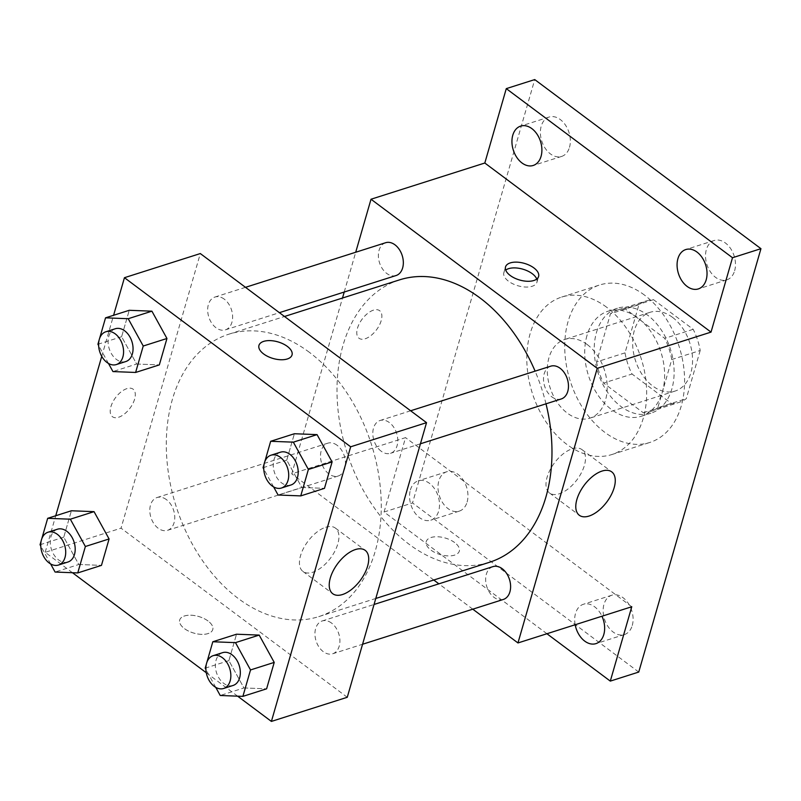 <?xml version="1.0" encoding="UTF-8"?>
<svg xmlns="http://www.w3.org/2000/svg" width="801" height="801" viewBox="0 0 801 801"><rect width="100%" height="100%" fill="white"/><g stroke="black" fill="none" stroke-linecap="round" stroke-linejoin="round"><path stroke-width="0.6" stroke-dasharray="4 3" d="M587.163 344.51A41.322 28.566 -107.7 0 0 564.725 339.464A41.322 28.566 -107.7 0 0 550.037 387.494A41.322 28.566 -107.7 0 0 589.786 418.202A41.322 28.566 -107.7 0 0 607.188 385.561A41.322 28.566 -107.7 0 0 587.163 344.51M672.52 317.346A41.322 28.566 -107.7 0 0 650.082 312.3A41.322 28.566 -107.7 0 0 635.393 360.33A41.322 28.566 -107.7 0 0 675.143 391.048A41.322 28.566 -107.7 0 0 692.535 358.397A41.322 28.566 -107.7 0 0 672.52 317.346M700.194 350.488L686.287 398.658A53.327 36.866 -107.7 0 1 678.777 402.492A53.327 36.866 -107.7 0 1 671.709 403.694L632.039 374.027A53.327 36.866 -107.7 0 1 625.02 352.861L638.928 304.69A53.327 36.866 -107.7 0 1 646.437 300.856A53.327 36.866 -107.7 0 1 653.506 299.654L693.185 329.311A53.327 36.866 -107.7 0 1 700.194 350.488L671.739 359.539L657.841 407.709L686.287 398.658M625.02 352.861L596.575 361.912L610.472 313.742L638.928 304.69M653.506 299.654L625.05 308.705L664.73 338.372L693.185 329.311M625.05 308.705A53.327 36.866 -107.7 0 0 617.982 309.907A53.327 36.866 -107.7 0 0 610.472 313.742M596.575 361.912A53.327 36.866 -107.7 0 0 603.584 383.088L632.039 374.027M657.841 407.709A53.327 36.866 -107.7 0 1 650.332 411.544A53.327 36.866 -107.7 0 1 643.263 412.745L603.584 383.088M671.739 359.539A53.327 36.866 -107.7 0 0 664.73 338.372M596.455 332.545A55.089 38.078 72.3 0 1 617.451 308.235A55.089 38.078 72.3 0 1 670.447 349.176A55.089 38.078 72.3 0 1 650.863 413.226A55.089 38.078 72.3 0 1 607.278 391.859A55.089 38.078 72.3 0 1 596.455 332.545M586.973 335.559A55.089 38.078 -107.7 0 0 597.786 394.873A55.089 38.078 -107.7 0 0 641.381 416.24A55.089 38.078 -107.7 0 0 664.58 372.715A55.089 38.078 -107.7 0 0 637.886 317.977A55.089 38.078 -107.7 0 0 607.969 311.249A55.089 38.078 -107.7 0 0 586.973 335.559M643.263 412.745L671.709 403.694M644.495 295.088A82.633 57.121 -107.7 0 0 599.619 284.996A82.633 57.121 -107.7 0 0 570.242 381.066A82.633 57.121 -107.7 0 0 649.731 442.492A82.633 57.121 -107.7 0 0 684.535 377.201A82.633 57.121 -107.7 0 0 644.495 295.088M606.557 307.163A82.633 57.121 -107.7 0 0 561.681 297.071A82.633 57.121 -107.7 0 0 532.305 393.141A82.633 57.121 -107.7 0 0 611.804 454.557A82.633 57.121 -107.7 0 0 646.597 389.276A82.633 57.121 -107.7 0 0 606.557 307.163M632.259 625.471A20.656 14.278 -107.7 0 0 628.204 603.223A20.656 14.278 -107.7 0 0 611.854 595.213A20.656 14.278 -107.7 0 0 604.515 619.233A20.656 14.278 -107.7 0 0 624.38 634.582A20.656 14.278 -107.7 0 0 632.259 625.471M734.637 270.748A20.656 14.278 -107.7 0 0 730.582 248.51A20.656 14.278 -107.7 0 0 714.242 240.49A20.656 14.278 -107.7 0 0 706.893 264.51A20.656 14.278 -107.7 0 0 726.767 279.869A20.656 14.278 -107.7 0 0 734.637 270.748M569.501 147.304A20.656 14.278 -107.7 0 0 565.446 125.056A20.656 14.278 -107.7 0 0 549.096 117.046A20.656 14.278 -107.7 0 0 541.756 141.066A20.656 14.278 -107.7 0 0 561.631 156.425A20.656 14.278 -107.7 0 0 569.501 147.304M467.123 502.017A20.656 14.278 -107.7 0 0 463.058 479.779A20.656 14.278 -107.7 0 0 446.718 471.769A20.656 14.278 -107.7 0 0 439.369 495.779A20.656 14.278 -107.7 0 0 459.243 511.138A20.656 14.278 -107.7 0 0 467.123 502.017M638.747 672.059L412.535 502.948L534.738 79.579M546.923 633.731L384.079 512.009L412.535 502.948M384.079 512.009L405.546 437.626L291.754 473.852L342.498 298.032M344.23 292.035L355.714 252.245M373.446 310.157A17.211 8.941 126.8 0 0 359.319 323.634A17.211 8.941 126.8 0 0 359.008 338.252A17.211 8.941 126.8 0 0 376.48 329.822A17.211 8.941 126.8 0 0 379.624 310.678A17.211 8.941 126.8 0 0 373.446 310.157M575.168 624.75A20.656 14.278 72.3 0 1 575.529 613.386A20.656 14.278 72.3 0 1 583.408 604.264A20.656 14.278 72.3 0 1 601.962 616.219M410.392 489.942A20.656 14.278 72.3 0 1 418.262 480.82A20.656 14.278 72.3 0 1 434.613 488.83A20.656 14.278 72.3 0 1 438.668 511.078A20.656 14.278 72.3 0 1 430.798 520.189A20.656 14.278 72.3 0 1 414.447 512.179A20.656 14.278 72.3 0 1 410.392 489.942M631.769 606.737L405.546 437.626M399.549 279.869A148.195 102.438 -107.7 0 0 346.873 452.154A148.195 102.438 -107.7 0 0 489.431 562.302M546.002 403.824A148.195 102.438 -107.7 0 0 535.108 371.153M472.79 609.181L438.888 583.839M433.782 580.014L291.754 473.852M492.905 566.637A17.211 11.905 -107.7 0 0 486.788 586.652A17.211 11.905 -107.7 0 0 503.348 599.448M385.631 242.723A17.211 11.905 -107.7 0 0 379.514 262.738A17.211 11.905 -107.7 0 0 396.074 275.534M337.121 445.296A17.211 11.905 -107.7 0 0 327.769 443.193A17.211 11.905 -107.7 0 0 321.652 463.208A17.211 11.905 -107.7 0 0 338.212 476.004A17.211 11.905 -107.7 0 0 345.461 462.407A17.211 11.905 -107.7 0 0 337.121 445.296M561.211 398.978A17.211 11.905 72.3 0 1 551.859 396.875A17.211 11.905 72.3 0 1 543.519 379.774A17.211 11.905 72.3 0 1 550.768 366.167M454.648 542.557A17.211 8.651 16.1 0 0 437.546 536.76A17.211 8.651 16.1 0 0 426.252 541.556A17.211 8.651 16.1 0 0 440.39 554.632A17.211 8.651 16.1 0 0 459.333 551.098A17.211 8.651 16.1 0 0 454.648 542.557M536.74 279.068A17.211 8.651 -163.9 0 1 536.93 282.242A17.211 8.651 -163.9 0 1 525.636 287.038A17.211 8.651 -163.9 0 1 508.535 281.241A17.211 8.651 -163.9 0 1 503.849 272.7A17.211 8.651 -163.9 0 1 505.711 270.107M454.648 542.547A17.211 8.651 16.1 0 0 437.546 536.75A17.211 8.651 16.1 0 0 426.252 541.546A17.211 8.651 16.1 0 0 440.4 554.622A17.211 8.651 16.1 0 0 459.333 551.088A17.211 8.651 16.1 0 0 454.648 542.547M572.244 448.8A27.084 14.068 -53.2 0 1 581.967 449.611A27.084 14.068 -53.2 0 1 577.02 479.729A27.084 14.068 -53.2 0 1 549.536 492.995A27.084 14.068 -53.2 0 1 550.017 469.997A27.084 14.068 -53.2 0 1 572.244 448.8M373.456 310.167A17.211 8.941 126.8 0 0 359.329 323.634A17.211 8.941 126.8 0 0 359.018 338.262A17.211 8.941 126.8 0 0 376.49 329.822A17.211 8.941 126.8 0 0 379.634 310.678A17.211 8.941 126.8 0 0 373.456 310.167M309.326 352.29A148.195 102.438 -107.7 0 0 228.846 334.197A148.195 102.438 -107.7 0 0 176.17 506.482A148.195 102.438 -107.7 0 0 318.738 616.63A148.195 102.438 -107.7 0 0 381.136 499.544A148.195 102.438 -107.7 0 0 309.326 352.29M381.166 451.203A17.211 11.905 72.3 0 1 372.825 434.102A17.211 11.905 72.3 0 1 380.075 420.495A17.211 11.905 72.3 0 1 396.635 433.291A17.211 11.905 72.3 0 1 390.518 453.306A17.211 11.905 72.3 0 1 381.166 451.203M166.418 499.624A17.211 11.905 -107.7 0 0 157.066 497.521A17.211 11.905 -107.7 0 0 150.948 517.536A17.211 11.905 -107.7 0 0 167.509 530.332A17.211 11.905 -107.7 0 0 174.758 516.735A17.211 11.905 -107.7 0 0 166.418 499.624M224.28 299.153A17.211 11.905 -107.7 0 0 214.928 297.051A17.211 11.905 -107.7 0 0 208.811 317.066A17.211 11.905 -107.7 0 0 225.371 329.862A17.211 11.905 -107.7 0 0 232.62 316.255A17.211 11.905 -107.7 0 0 224.28 299.153M331.554 623.068A17.211 11.905 -107.7 0 0 322.212 620.965A17.211 11.905 -107.7 0 0 316.085 640.98A17.211 11.905 -107.7 0 0 332.645 653.776A17.211 11.905 -107.7 0 0 339.894 640.179A17.211 11.905 -107.7 0 0 331.554 623.068M347.264 697.281L121.051 528.169L200.32 253.557M72.47 572.715L45.186 552.32L121.051 528.169M45.186 552.32L55.74 515.744M101.747 356.355L113.602 315.274M126.878 388.635A17.211 8.941 126.8 0 0 112.751 402.102A17.211 8.941 126.8 0 0 112.44 416.72A17.211 8.941 126.8 0 0 129.912 408.29A17.211 8.941 126.8 0 0 133.056 389.146A17.211 8.941 126.8 0 0 126.878 388.635M243.935 687.949L266.603 688.82L243.935 687.949L228.896 660.635L236.525 634.212L228.896 660.635L243.935 687.949L220.225 695.488M136.661 364.024L159.329 364.906L136.661 364.024L121.622 336.72L129.251 310.297L121.622 336.72L136.661 364.024L112.951 371.574M237.617 696.159L206.288 672.75M78.798 564.495L101.457 565.376L78.798 564.495L63.76 537.191L71.389 510.768L63.76 537.191L78.798 564.495L55.089 572.044M301.797 487.469L324.465 488.35L301.797 487.469L286.758 460.164L294.388 433.741L286.758 460.164L301.797 487.469L278.087 495.018M208.08 621.025A17.211 8.651 16.1 0 0 190.978 615.228A17.211 8.651 16.1 0 0 179.684 620.024A17.211 8.651 16.1 0 0 193.832 633.1A17.211 8.651 16.1 0 0 212.766 629.576A17.211 8.651 16.1 0 0 208.08 621.025A17.211 8.651 16.1 0 0 190.978 615.218A17.211 8.651 16.1 0 0 179.684 620.014A17.211 8.651 16.1 0 0 193.832 633.09A17.211 8.651 16.1 0 0 212.766 629.566A17.211 8.651 16.1 0 0 208.08 621.015M292.025 354.963L292.035 354.953A17.211 8.651 -163.9 0 1 292.025 354.963A17.211 8.651 -163.9 0 1 280.73 359.749A17.211 8.651 -163.9 0 1 263.629 353.962A17.211 8.651 -163.9 0 1 258.943 345.411L258.953 345.401M325.677 527.268A27.084 14.068 -53.2 0 1 335.399 528.079A27.084 14.068 -53.2 0 1 330.453 558.197A27.084 14.068 -53.2 0 1 302.968 571.463A27.084 14.068 -53.2 0 1 303.449 548.465A27.084 14.068 -53.2 0 1 325.677 527.268M126.888 388.635A17.211 8.941 126.8 0 0 112.761 402.112A17.211 8.941 126.8 0 0 112.45 416.73A17.211 8.941 126.8 0 0 129.922 408.3A17.211 8.941 126.8 0 0 133.066 389.156A17.211 8.941 126.8 0 0 126.888 388.635M273.622 486.908L263.769 469.016M264.26 463.519L264.67 462.107M280.5 452.185A17.211 11.905 -107.7 0 0 274.373 472.2A17.211 11.905 -107.7 0 0 290.933 484.995M263.048 467.714L286.758 460.164M215.759 687.378L205.907 669.496M206.398 663.999L206.808 662.577M222.628 652.655A17.211 11.905 -107.7 0 0 216.51 672.67A17.211 11.905 -107.7 0 0 233.071 685.466M205.186 668.184L228.896 660.635M108.485 363.464L98.633 345.571M99.124 340.075L99.534 338.653M115.354 328.74A17.211 11.905 -107.7 0 0 109.236 348.755A17.211 11.905 -107.7 0 0 125.797 361.551M97.912 344.27L121.622 336.72M50.623 563.934L40.771 546.042M41.262 540.555L41.672 539.133M57.492 529.211A17.211 11.905 -107.7 0 0 51.374 549.226A17.211 11.905 -107.7 0 0 67.935 562.022M40.05 544.74L63.76 537.191M650.082 312.3L564.725 339.464M675.143 391.048L589.786 418.202M641.381 416.24L650.863 413.226M607.969 311.249L617.451 308.235M650.332 411.544L678.777 402.492M617.982 309.907L646.437 300.856M611.804 454.557L649.731 442.492M561.681 297.071L599.619 284.996M446.718 471.769L418.262 480.82M459.243 511.138L430.798 520.189M549.096 117.046L520.65 126.107M561.631 156.425L533.176 165.477M714.242 240.49L685.786 249.552M726.767 279.869L698.322 288.921M611.854 595.213L583.408 604.264M624.38 634.582L595.934 643.634M536.93 282.242L538.602 276.475M503.849 272.7L505.521 266.933M549.536 492.995L579.313 515.263M581.967 449.611L611.744 471.879M318.738 616.63L375.789 598.467M228.846 334.197L284.505 316.485M410.633 410.773L380.075 420.495M420.435 443.784L390.518 453.306M167.509 530.332L338.212 476.004M157.066 497.521L327.769 443.193M225.371 329.862L279.399 312.67M214.928 297.051L245.496 287.329M332.645 653.776L362.573 644.254M322.212 620.965L374.057 604.465M302.968 571.463L332.755 593.731M335.399 528.079L365.186 550.347"/><path stroke-width="1.2" d="M355.714 252.245L371.013 199.229L484.815 163.014L506.282 88.631L534.738 79.579L760.95 248.68L638.747 672.059L610.302 681.11L546.923 633.731M342.498 298.032L344.23 292.035M512.78 135.219A20.656 14.278 72.3 0 1 520.65 126.107A20.656 14.278 72.3 0 1 537 134.117A20.656 14.278 72.3 0 1 541.055 156.355A20.656 14.278 72.3 0 1 533.176 165.477A20.656 14.278 72.3 0 1 516.835 157.467A20.656 14.278 72.3 0 1 512.78 135.219M677.916 258.663A20.656 14.278 72.3 0 1 685.786 249.552A20.656 14.278 72.3 0 1 702.137 257.562A20.656 14.278 72.3 0 1 706.192 279.799A20.656 14.278 72.3 0 1 698.322 288.921A20.656 14.278 72.3 0 1 681.971 280.911A20.656 14.278 72.3 0 1 677.916 258.663M484.815 163.014L711.028 332.115L732.504 257.732L760.95 248.68M506.282 88.631L732.504 257.732M371.013 199.229L597.236 368.33L711.028 332.115M597.236 368.33L517.967 642.953L631.769 606.737L610.302 681.11M602.032 471.068A27.084 14.068 -53.2 0 1 611.744 471.879A27.084 14.068 -53.2 0 1 606.798 501.987A27.084 14.068 -53.2 0 1 579.313 515.263A27.084 14.068 -53.2 0 1 579.804 492.255A27.084 14.068 -53.2 0 1 602.032 471.068M601.962 616.219A20.656 14.278 72.3 0 1 603.804 634.522A20.656 14.278 72.3 0 1 595.934 643.634A20.656 14.278 72.3 0 1 575.168 624.75M535.108 371.153A148.195 102.438 -107.7 0 0 480.029 297.972A148.195 102.438 -107.7 0 0 399.549 279.869L284.505 316.485M375.789 598.467L489.431 562.302A148.195 102.438 -107.7 0 0 546.002 403.824M517.967 642.953L472.79 609.181M438.888 583.839L433.782 580.014M362.573 644.254L503.348 599.448A17.211 11.905 -107.7 0 0 510.597 585.851A17.211 11.905 -107.7 0 0 502.257 568.74A17.211 11.905 -107.7 0 0 492.905 566.637L374.057 604.465M279.399 312.67L396.074 275.534A17.211 11.905 -107.7 0 0 403.324 261.937A17.211 11.905 -107.7 0 0 394.983 244.826A17.211 11.905 -107.7 0 0 385.631 242.723L245.496 287.329M410.633 410.773L550.768 366.167A17.211 11.905 72.3 0 1 567.328 378.963A17.211 11.905 72.3 0 1 561.211 398.978L420.435 443.784M510.207 275.474A17.211 8.651 -163.9 0 1 505.521 266.933A17.211 8.651 -163.9 0 1 524.455 263.399A17.211 8.651 -163.9 0 1 538.602 276.475A17.211 8.651 -163.9 0 1 527.298 281.271A17.211 8.651 -163.9 0 1 510.207 275.474M505.711 270.107A17.211 8.651 -163.9 0 1 522.793 269.166A17.211 8.651 -163.9 0 1 536.74 279.068M113.602 315.274L124.445 277.697L200.32 253.557L426.532 422.658L347.264 697.281L271.399 721.421L237.617 696.159M55.74 515.744L101.747 356.355M236.525 634.212L259.194 635.093L274.222 662.397L266.603 688.82L274.222 662.397L259.194 635.093L236.525 634.212L212.816 641.761L235.484 642.642L250.523 669.946L242.893 696.369L220.225 695.488L215.759 687.378M129.251 310.297L151.91 311.178L166.948 338.483L159.329 364.906L166.948 338.483L151.91 311.178L129.251 310.297L105.542 317.837L128.21 318.718L143.239 346.022L135.619 372.455L112.951 371.574L108.485 363.464M206.288 672.75L72.47 572.715M124.445 277.697L350.668 446.798L271.399 721.421M71.389 510.768L94.047 511.649L109.086 538.953L101.457 565.376L109.086 538.953L94.047 511.649L71.389 510.768L47.68 518.317L70.338 519.198L85.377 546.502L77.757 572.925L55.089 572.044L50.623 563.934M294.388 433.741L317.056 434.623L332.095 461.927L324.465 488.35L332.095 461.927L317.056 434.623L294.388 433.741L270.678 441.291L293.346 442.162L308.385 469.466L300.755 495.899L278.087 495.018L273.622 486.908M350.668 446.798L426.532 422.658M355.464 549.536A27.084 14.068 -53.2 0 1 365.186 550.347A27.084 14.068 -53.2 0 1 360.24 580.465A27.084 14.068 -53.2 0 1 332.755 593.731A27.084 14.068 -53.2 0 1 333.236 570.733A27.084 14.068 -53.2 0 1 355.464 549.536M263.639 353.952A17.211 8.651 -163.9 0 1 258.953 345.401A17.211 8.651 -163.9 0 1 277.887 341.867A17.211 8.651 -163.9 0 1 292.035 354.953A17.211 8.651 -163.9 0 1 280.73 359.739A17.211 8.651 -163.9 0 1 263.639 353.952M258.943 345.411A17.211 8.651 -163.9 0 1 277.887 341.877A17.211 8.651 -163.9 0 1 292.025 354.953M263.769 469.016L263.048 467.714L264.26 463.519M264.67 462.107L270.678 441.291M281.451 488.019L290.933 484.995A17.211 11.905 -107.7 0 0 298.182 471.399A17.211 11.905 -107.7 0 0 289.842 454.287A17.211 11.905 -107.7 0 0 280.5 452.185L271.008 455.208A17.211 11.905 -107.7 0 0 264.891 475.223A17.211 11.905 -107.7 0 0 281.451 488.019A17.211 11.905 -107.7 0 0 288.7 474.412A17.211 11.905 -107.7 0 0 280.36 457.311A17.211 11.905 -107.7 0 0 271.008 455.208M293.346 442.162L317.056 434.623M308.385 469.466L332.095 461.927M300.755 495.899L324.465 488.35M205.907 669.496L205.186 668.184L206.398 663.999M206.808 662.577L212.816 641.761M223.589 688.49L233.071 685.466A17.211 11.905 -107.7 0 0 240.32 671.869A17.211 11.905 -107.7 0 0 231.98 654.757A17.211 11.905 -107.7 0 0 222.628 652.655L213.146 655.679A17.211 11.905 -107.7 0 0 207.028 675.694A17.211 11.905 -107.7 0 0 223.589 688.49A17.211 11.905 -107.7 0 0 230.838 674.883A17.211 11.905 -107.7 0 0 222.498 657.781A17.211 11.905 -107.7 0 0 213.146 655.679M235.484 642.642L259.194 635.093M250.523 669.946L274.222 662.397M242.893 696.369L266.603 688.82M98.633 345.571L97.912 344.27L99.124 340.075M99.534 338.653L105.542 317.837M116.315 364.565L125.797 361.551A17.211 11.905 -107.7 0 0 133.046 347.954A17.211 11.905 -107.7 0 0 124.706 330.843A17.211 11.905 -107.7 0 0 115.354 328.74L105.872 331.754A17.211 11.905 -107.7 0 0 99.755 351.769A17.211 11.905 -107.7 0 0 116.315 364.565A17.211 11.905 -107.7 0 0 123.564 350.968A17.211 11.905 -107.7 0 0 115.224 333.857A17.211 11.905 -107.7 0 0 105.872 331.754M128.21 318.718L151.91 311.178M143.239 346.022L166.948 338.483M135.619 372.455L159.329 364.906M40.771 546.042L40.05 544.74L41.262 540.555M41.672 539.133L47.68 518.317M58.453 565.045L67.935 562.022A17.211 11.905 -107.7 0 0 75.184 548.425A17.211 11.905 -107.7 0 0 66.843 531.313A17.211 11.905 -107.7 0 0 57.492 529.211L48.01 532.234A17.211 11.905 -107.7 0 0 41.892 552.249A17.211 11.905 -107.7 0 0 58.453 565.045A17.211 11.905 -107.7 0 0 65.702 551.438A17.211 11.905 -107.7 0 0 57.362 534.337A17.211 11.905 -107.7 0 0 48.01 532.234M70.338 519.198L94.047 511.649M85.377 546.502L109.086 538.953M77.757 572.925L101.457 565.376"/></g></svg>
